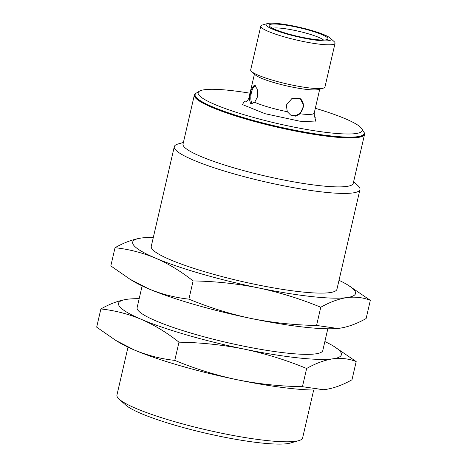 <?xml version="1.0" encoding="UTF-8"?>
<svg xmlns="http://www.w3.org/2000/svg" width="467" height="467" viewBox="0 0 467 467"><rect width="100%" height="100%" fill="white"/><g stroke="black" fill="none" stroke-linecap="round" stroke-linejoin="round"><path stroke-width="0.7" d="M174.279 146.685L151.261 246.372A95.28 13.806 13 0 0 240.995 281.262A95.28 13.806 13 0 0 336.946 289.242L359.958 189.555A95.28 13.806 -167 0 1 264.013 181.575A95.28 13.806 -167 0 1 174.279 146.685A95.28 13.806 -167 0 1 178.102 143.976L183.403 142.464M353.612 181.756L357.71 185.44A95.28 13.806 -167 0 1 359.958 189.555M339.007 280.317A114.339 16.567 -167 0 1 347.594 284.858A114.339 16.567 -167 0 1 346.981 297.578A114.339 16.567 -167 0 1 258.374 287.888A114.339 16.567 -167 0 1 155.499 258.117A114.339 16.567 -167 0 1 141.227 238.036A114.339 16.567 -167 0 1 143.614 237.767A114.339 16.567 -167 0 1 153.322 237.452M363.787 131.963A87.341 12.656 -167 0 1 364.552 134.356L353.245 183.35A87.341 12.656 -167 0 1 265.291 176.03A87.341 12.656 -167 0 1 183.035 144.052L194.348 95.058A87.341 12.656 -167 0 1 196.082 93.242M143.299 237.796L141.227 238.036C132.862 239.343 124.123 242.566 115.016 247.708C128.839 249.197 142.33 252.665 155.499 258.117C168.599 263.843 181.138 271.45 193.11 280.936C215.124 281.286 236.88 283.597 258.374 287.888C279.809 292.447 300.608 298.903 320.771 307.245C329.877 302.102 338.616 298.88 346.981 297.578C355.282 296.551 363.063 297.467 370.325 300.322L347.594 284.858M364.552 134.356A87.341 12.656 -167 0 1 276.604 127.042A87.341 12.656 -167 0 1 194.348 95.058M337.676 328.459L316.568 325.452C294.554 325.108 272.804 322.79 251.304 318.506A114.339 16.567 13 0 0 337.524 328.47L339.912 328.196C348.277 326.894 357.016 323.672 366.122 318.529L370.325 300.322M316.568 325.452L320.771 307.245M115.016 247.708L110.813 265.916L129.966 279.208L148.43 288.734A114.339 16.567 13 0 0 251.304 318.506C229.875 313.947 209.076 307.49 188.907 299.143C175.084 297.654 161.594 294.187 148.43 288.734A114.339 16.567 13 0 1 133.544 281.379L129.966 279.208M193.11 280.936L188.907 299.143M195.107 94.591L194.967 95.204A86.704 12.562 13 0 0 276.622 126.948A86.704 12.562 13 0 0 363.933 134.21L364.079 133.597A86.704 12.562 -167 0 1 247.043 118.641A86.704 12.562 -167 0 1 195.107 94.591A86.704 12.562 -167 0 1 196.432 93.009L199.432 91.176A84.165 12.195 -167 0 1 250.026 93.207M337.524 328.47A114.339 16.567 13 0 0 337.839 328.441M315.324 108.28A84.165 12.195 -167 0 1 361.686 128.635L363.577 131.595A86.704 12.562 -167 0 1 364.079 133.597M361.686 128.635A84.165 12.195 -167 0 1 248.567 116.061A84.165 12.195 -167 0 1 199.432 91.176M142.131 285.921L137.123 307.613A95.28 13.806 13 0 0 226.857 342.504A95.28 13.806 13 0 0 322.808 350.483L327.816 328.786M324.869 341.558A114.339 16.567 -167 0 1 333.456 346.1A114.339 16.567 -167 0 1 332.843 358.819A114.339 16.567 -167 0 1 244.235 349.123A114.339 16.567 -167 0 1 141.361 319.358A114.339 16.567 -167 0 1 127.088 299.277A114.339 16.567 -167 0 1 129.476 299.008A114.339 16.567 -167 0 1 139.184 298.693M246.074 101.532C246.804 101.643 247.755 100.463 248.923 97.982A33.507 4.857 13 0 0 249.413 99.138L250.563 103.762L254.678 102.279A33.507 4.857 13 0 0 287.31 111.718L290.684 115.086L295.745 116.184L300.118 113.808A33.507 4.857 13 0 0 311.717 114.246A33.507 4.857 13 0 0 314.221 113.061C314.18 115.787 314.519 117.264 315.225 117.491M129.161 299.038L127.088 299.277C118.723 300.579 109.984 303.801 100.878 308.95C114.701 310.438 128.191 313.906 141.361 319.358C154.46 325.085 166.999 332.691 178.972 342.177C200.985 342.527 222.741 344.839 244.235 349.123C265.67 353.688 286.469 360.139 306.632 368.486C315.739 363.344 324.477 360.121 332.843 358.819C341.143 357.792 348.925 358.709 356.187 361.563L333.456 346.1M287.31 111.718L286.306 105.104L292.015 98.397L300.234 98.595L303.778 105.595L300.118 113.808M330.245 38.096L334.162 41.616A38.113 5.522 -167 0 1 335.061 43.256L324.956 87.037A38.113 5.522 -167 0 1 323.427 88.123L318.529 89.518A33.507 4.857 -167 0 1 317.373 89.752A33.507 4.857 -167 0 1 284.415 85.356A33.507 4.857 -167 0 1 255.367 74.936L251.579 71.533A38.113 5.522 -167 0 1 250.68 69.887L260.79 26.111A38.113 5.522 -167 0 1 262.32 25.025L267.381 23.583A33.35 4.833 -167 0 1 268.531 23.35A33.35 4.833 -167 0 1 301.332 27.728A33.35 4.833 -167 0 1 330.245 38.096A33.35 4.833 -167 0 1 297.45 36.741A33.35 4.833 -167 0 1 267.381 23.583M249.413 99.138L251.264 89.582L254.334 85.07L257.2 88.94L257.55 96.78L254.678 102.279M290.147 114.736A9.527 8.593 120.8 0 0 301.921 110.656A9.527 8.593 120.8 0 0 299.837 98.374M255.326 85.613A9.527 3.876 -80.7 0 0 251.112 94.112A9.527 3.876 -80.7 0 0 252.326 103.621M323.538 389.7L302.429 386.694C280.416 386.349 258.665 384.032 237.166 379.747A114.339 16.567 13 0 0 323.386 389.712L325.773 389.437C334.138 388.135 342.877 384.913 351.984 379.77L356.187 361.563M302.429 386.694L306.632 368.486M100.878 308.95L96.675 327.151L115.828 340.449L134.292 349.976A114.339 16.567 13 0 0 237.166 379.747C215.731 375.182 194.937 368.732 174.769 360.384C160.946 358.895 147.455 355.428 134.292 349.976A114.339 16.567 13 0 1 119.406 342.62L115.828 340.449M178.972 342.177L174.769 360.384M323.427 88.123A38.113 5.522 -167 0 1 322.113 88.386A38.113 5.522 -167 0 1 284.625 83.383A38.113 5.522 -167 0 1 251.579 71.533M323.386 389.712A114.339 16.567 13 0 0 323.701 389.682M335.061 43.256A38.113 5.522 -167 0 1 296.685 40.069A38.113 5.522 -167 0 1 260.79 26.111M127.993 347.156L116.937 395.053A95.28 13.806 13 0 0 119.184 399.168A95.28 13.806 13 0 0 201.791 428.799A95.28 13.806 13 0 0 295.512 441.297A95.28 13.806 13 0 0 298.792 440.638A95.28 13.806 13 0 0 302.616 437.923L313.678 390.027M325.686 39.888A30.174 4.372 13 0 0 327.478 39.374A30.174 4.372 13 0 0 299.522 27.775A30.174 4.372 13 0 0 269.313 25.942A30.174 4.372 13 0 0 294.408 35.539A30.174 4.372 13 0 0 325.686 39.888M119.184 399.168L125.716 405.035A87.341 12.656 13 0 0 201.435 432.191A87.341 12.656 13 0 0 287.345 443.65A87.341 12.656 13 0 0 290.357 443.043L298.792 440.638M323.538 40.039A26.998 3.911 13 0 0 298.711 31.283A26.998 3.911 13 0 0 272.553 28.271M246.92 101.07L244.294 101.269L242.49 104.596L265.198 113.738L299.872 121.204L316.019 122.021L314.665 116.715M254.439 74.095L248.923 97.982M319.732 89.174L314.221 113.061"/></g></svg>
